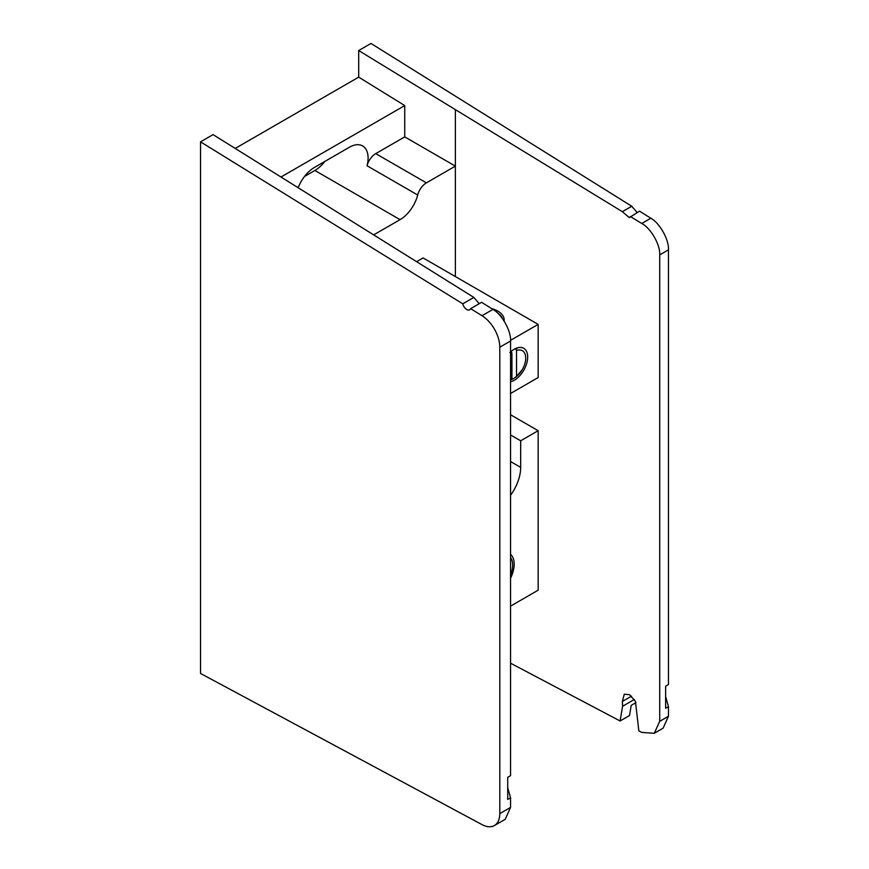 <?xml version="1.0" encoding="UTF-8"?>
<svg xmlns="http://www.w3.org/2000/svg" width="869" height="869" viewBox="0 0 869 869"><rect width="100%" height="100%" fill="white"/><g stroke="black" fill="none" stroke-linecap="round" stroke-linejoin="round"><path stroke-width="1.3" d="M510.548 495.254A32.555 18.792 120 0 0 520.672 467.381L520.672 440.8L538.172 430.698L538.172 590.181L510.548 606.127M510.548 578.2A23.376 13.491 120 0 0 510.548 554.313M510.548 414.752L538.172 430.698M520.672 440.8L510.548 434.956M510.548 575.072A21.182 12.231 120 0 0 512.634 565.056A21.182 12.231 120 0 0 510.548 557.442M510.548 379.471A16.25 9.385 120 0 0 511.928 379.112L511.928 353.107A16.25 9.385 120 0 0 510.548 354.335M510.548 380.155L511.928 379.112M511.928 353.107L511.189 351.456L509.875 352.586M515.751 348.773L516.534 350.446L516.534 376.451L515.762 377.298L522.084 369.944M516.534 350.446A16.25 9.385 -60 0 1 525.723 358.147A16.25 9.385 -60 0 1 516.534 376.451M517.12 348.404L515.795 348.795M668.457 716.284L659.712 721.335L654.27 733.284L663.112 728.179L668.457 716.284L668.457 706.627L665.621 696.514L665.621 686.162L668.457 684.522L668.457 249.837C669.206 239.996 659.701 222.931 650.838 218.238L639.541 211.145L629.33 217.641L622.367 211.678L358.691 50.543L358.691 77.135L235.325 148.371M637.14 212.525L631.763 206.257L370.976 43.45L358.691 50.543M654.27 733.284L641.778 732.415L638.834 730.862L635.445 701.413L629.525 694.689L624.268 694.201L622.367 701.435L622.573 706.269L620.097 720.977L629.525 715.524L631.22 705.367L635.978 702.619M665.621 686.162L665.621 708.268L668.457 706.627M659.712 721.335L659.712 254.889L668.457 249.837M510.548 663.199L620.097 720.977M631.763 206.257L622.367 211.678M650.838 218.238L641.778 223.474L630.286 216.49M641.778 223.474C650.794 228.069 660.473 245.036 659.712 254.889M455.378 276.57L455.378 166.131L404.737 136.889L404.737 105.573L358.691 77.135M373.996 234.695L400.055 219.651A26.439 15.262 120 0 0 417.696 195.004A13.024 7.517 -60 0 1 426.386 182.859L455.378 166.131L455.378 110.254M404.737 105.573L281.36 176.798M298.349 187.302A26.439 15.262 -60 0 1 314.426 167.445L349.414 147.241A26.439 15.262 -60 0 1 362.634 145.938A26.439 15.262 -60 0 1 367.055 165.762A13.024 7.517 -60 0 1 375.745 153.628L404.737 136.889M304.498 176.472L314.882 170.476A26.439 15.262 120 0 0 324.81 161.449M200.543 673.464L200.543 141.853L462.775 303.824A5.855 3.378 -120 0 0 469.673 309.798A5.855 3.378 -120 0 0 470.618 308.669L482.023 315.708A26.048 15.034 60 0 1 499.794 347.22L499.794 813.623A26.048 15.034 60 0 1 494.396 825.55A26.048 15.034 60 0 1 482.023 824.616L200.543 673.464M462.775 303.824L473.855 297.426L213.068 134.619L200.543 141.853M494.396 825.55L505.204 819.315L510.548 807.42L499.794 813.623M499.794 347.22L510.548 341.017L510.548 775.68L507.713 777.32L507.713 799.426L510.548 797.785L510.548 807.42M510.548 341.017C511.298 331.165 501.782 314.1 492.929 309.407L481.622 302.303L470.618 308.669M473.855 297.426L479.243 303.683M510.548 797.785L507.713 787.672L507.713 777.32M416.772 261.569L423.073 257.93L538.172 324.376L538.172 377.537L510.548 393.483M511.472 379.612A17.706 10.222 120 0 0 516.534 376.364M517.185 348.263A17.706 10.222 120 0 0 513.764 349.534M513.307 349.783L514.231 349.251A19.009 10.971 120 0 0 510.548 351.978M510.548 381.839A19.009 10.971 120 0 0 527.548 359.245A19.009 10.971 120 0 0 514.231 349.251M502.434 318.575A20.313 11.732 0 0 0 497.709 313.166M504.085 320.998A21.616 12.481 0 0 0 491.604 308.582M538.172 324.376L510.537 340.333M520.672 467.381L510.548 461.537M634.359 699.469L622.573 706.269M631.535 696.145L622.367 701.435M426.386 182.859L375.745 153.628M367.055 165.762L417.696 195.004M400.055 219.651L314.882 170.476M492.929 309.407L482.023 315.708"/></g></svg>
